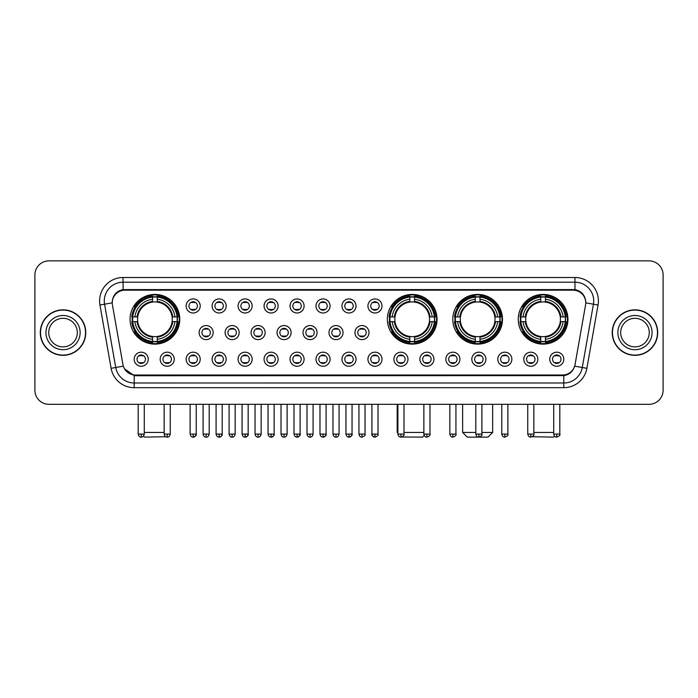 <?xml version="1.0" encoding="UTF-8"?>
<svg xmlns="http://www.w3.org/2000/svg" width="698" height="698" viewBox="0 0 698 698"><rect width="100%" height="100%" fill="white"/><g stroke="black" fill="none" stroke-linecap="round" stroke-linejoin="round"><path stroke-width="1.05" d="M387.346 319.274A24.849 24.849 0 0 0 412.195 344.123A24.849 24.849 0 0 0 437.044 319.274A24.849 24.849 0 0 0 412.195 294.434A24.849 24.849 0 0 0 387.346 319.274M452.793 319.274A24.849 24.849 0 0 0 477.641 344.123A24.849 24.849 0 0 0 502.49 319.274A24.849 24.849 0 0 0 477.641 294.434A24.849 24.849 0 0 0 452.793 319.274M518.239 319.274A24.849 24.849 0 0 0 543.088 344.123A24.849 24.849 0 0 0 567.936 319.274A24.849 24.849 0 0 0 543.088 294.434A24.849 24.849 0 0 0 518.239 319.274M130.064 319.274A24.849 24.849 0 0 0 154.912 344.123A24.849 24.849 0 0 0 179.761 319.274A24.849 24.849 0 0 0 154.912 294.434A24.849 24.849 0 0 0 130.064 319.274M174.23 359.217A7.032 7.032 0 0 1 167.197 366.249A7.032 7.032 0 0 1 160.165 359.217A7.032 7.032 0 0 1 167.197 352.185A7.032 7.032 0 0 1 174.23 359.217M162.974 359.217A4.223 4.223 0 0 0 167.197 363.44A4.223 4.223 0 0 0 171.42 359.217A4.223 4.223 0 0 0 167.197 355.003A4.223 4.223 0 0 0 162.974 359.217M200.204 359.217A7.032 7.032 0 0 1 193.172 366.249A7.032 7.032 0 0 1 186.139 359.217A7.032 7.032 0 0 1 193.172 352.185A7.032 7.032 0 0 1 200.204 359.217M188.949 359.217A4.223 4.223 0 0 0 193.172 363.44A4.223 4.223 0 0 0 197.386 359.217A4.223 4.223 0 0 0 193.172 355.003A4.223 4.223 0 0 0 188.949 359.217M226.169 359.217A7.032 7.032 0 0 1 219.137 366.249A7.032 7.032 0 0 1 212.105 359.217A7.032 7.032 0 0 1 219.137 352.185A7.032 7.032 0 0 1 226.169 359.217M214.923 359.217A4.223 4.223 0 0 0 219.137 363.44A4.223 4.223 0 0 0 223.36 359.217A4.223 4.223 0 0 0 219.137 355.003A4.223 4.223 0 0 0 214.923 359.217M252.144 359.217A7.032 7.032 0 0 1 245.111 366.249A7.032 7.032 0 0 1 238.079 359.217A7.032 7.032 0 0 1 245.111 352.185A7.032 7.032 0 0 1 252.144 359.217M240.897 359.217A4.223 4.223 0 0 0 245.111 363.44A4.223 4.223 0 0 0 249.334 359.217A4.223 4.223 0 0 0 245.111 355.003A4.223 4.223 0 0 0 240.897 359.217M278.118 359.217A7.032 7.032 0 0 1 271.086 366.249A7.032 7.032 0 0 1 264.053 359.217A7.032 7.032 0 0 1 271.086 352.185A7.032 7.032 0 0 1 278.118 359.217M266.863 359.217A4.223 4.223 0 0 0 271.086 363.44A4.223 4.223 0 0 0 275.3 359.217A4.223 4.223 0 0 0 271.086 355.003A4.223 4.223 0 0 0 266.863 359.217M304.092 359.217A7.032 7.032 0 0 1 297.06 366.249A7.032 7.032 0 0 1 290.028 359.217A7.032 7.032 0 0 1 297.06 352.185A7.032 7.032 0 0 1 304.092 359.217M292.837 359.217A4.223 4.223 0 0 0 297.06 363.44A4.223 4.223 0 0 0 301.274 359.217A4.223 4.223 0 0 0 297.06 355.003A4.223 4.223 0 0 0 292.837 359.217M330.058 359.217A7.032 7.032 0 0 1 323.026 366.249A7.032 7.032 0 0 1 315.993 359.217A7.032 7.032 0 0 1 323.026 352.185A7.032 7.032 0 0 1 330.058 359.217M318.812 359.217A4.223 4.223 0 0 0 323.026 363.44A4.223 4.223 0 0 0 327.249 359.217A4.223 4.223 0 0 0 323.026 355.003A4.223 4.223 0 0 0 318.812 359.217M356.032 359.217A7.032 7.032 0 0 1 349 366.249A7.032 7.032 0 0 1 341.968 359.217A7.032 7.032 0 0 1 349 352.185A7.032 7.032 0 0 1 356.032 359.217M344.777 359.217A4.223 4.223 0 0 0 349 363.44A4.223 4.223 0 0 0 353.223 359.217A4.223 4.223 0 0 0 349 355.003A4.223 4.223 0 0 0 344.777 359.217M382.007 359.217A7.032 7.032 0 0 1 374.974 366.249A7.032 7.032 0 0 1 367.942 359.217A7.032 7.032 0 0 1 374.974 352.185A7.032 7.032 0 0 1 382.007 359.217M370.751 359.217A4.223 4.223 0 0 0 374.974 363.44A4.223 4.223 0 0 0 379.189 359.217A4.223 4.223 0 0 0 374.974 355.003A4.223 4.223 0 0 0 370.751 359.217M407.972 359.217A7.032 7.032 0 0 1 400.94 366.249A7.032 7.032 0 0 1 393.908 359.217A7.032 7.032 0 0 1 400.94 352.185A7.032 7.032 0 0 1 407.972 359.217M396.726 359.217A4.223 4.223 0 0 0 400.94 363.44A4.223 4.223 0 0 0 405.163 359.217A4.223 4.223 0 0 0 400.94 355.003A4.223 4.223 0 0 0 396.726 359.217M433.947 359.217A7.032 7.032 0 0 1 426.914 366.249A7.032 7.032 0 0 1 419.882 359.217A7.032 7.032 0 0 1 426.914 352.185A7.032 7.032 0 0 1 433.947 359.217M422.7 359.217A4.223 4.223 0 0 0 426.914 363.44A4.223 4.223 0 0 0 431.137 359.217A4.223 4.223 0 0 0 426.914 355.003A4.223 4.223 0 0 0 422.7 359.217M459.921 359.217A7.032 7.032 0 0 1 452.889 366.249A7.032 7.032 0 0 1 445.856 359.217A7.032 7.032 0 0 1 452.889 352.185A7.032 7.032 0 0 1 459.921 359.217M448.666 359.217A4.223 4.223 0 0 0 452.889 363.44A4.223 4.223 0 0 0 457.103 359.217A4.223 4.223 0 0 0 452.889 355.003A4.223 4.223 0 0 0 448.666 359.217M485.895 359.217A7.032 7.032 0 0 1 478.863 366.249A7.032 7.032 0 0 1 471.831 359.217A7.032 7.032 0 0 1 478.863 352.185A7.032 7.032 0 0 1 485.895 359.217M474.64 359.217A4.223 4.223 0 0 0 478.863 363.44A4.223 4.223 0 0 0 483.077 359.217A4.223 4.223 0 0 0 478.863 355.003A4.223 4.223 0 0 0 474.64 359.217M511.861 359.217A7.032 7.032 0 0 1 504.829 366.249A7.032 7.032 0 0 1 497.796 359.217A7.032 7.032 0 0 1 504.829 352.185A7.032 7.032 0 0 1 511.861 359.217M500.614 359.217A4.223 4.223 0 0 0 504.829 363.44A4.223 4.223 0 0 0 509.051 359.217A4.223 4.223 0 0 0 504.829 355.003A4.223 4.223 0 0 0 500.614 359.217M537.835 359.217A7.032 7.032 0 0 1 530.803 366.249A7.032 7.032 0 0 1 523.77 359.217A7.032 7.032 0 0 1 530.803 352.185A7.032 7.032 0 0 1 537.835 359.217M526.58 359.217A4.223 4.223 0 0 0 530.803 363.44A4.223 4.223 0 0 0 535.026 359.217A4.223 4.223 0 0 0 530.803 355.003A4.223 4.223 0 0 0 526.58 359.217M563.81 359.217A7.032 7.032 0 0 1 556.777 366.249A7.032 7.032 0 0 1 549.745 359.217A7.032 7.032 0 0 1 556.777 352.185A7.032 7.032 0 0 1 563.81 359.217M552.554 359.217A4.223 4.223 0 0 0 556.777 363.44A4.223 4.223 0 0 0 560.991 359.217A4.223 4.223 0 0 0 556.777 355.003A4.223 4.223 0 0 0 552.554 359.217M148.255 359.217A7.032 7.032 0 0 1 141.223 366.249A7.032 7.032 0 0 1 134.191 359.217A7.032 7.032 0 0 1 141.223 352.185A7.032 7.032 0 0 1 148.255 359.217M137.009 359.217A4.223 4.223 0 0 0 141.223 363.44A4.223 4.223 0 0 0 145.446 359.217A4.223 4.223 0 0 0 141.223 355.003A4.223 4.223 0 0 0 137.009 359.217M213.187 332.588A7.032 7.032 0 0 1 206.154 339.621A7.032 7.032 0 0 1 199.122 332.588A7.032 7.032 0 0 1 206.154 325.556A7.032 7.032 0 0 1 213.187 332.588M201.931 332.588A4.223 4.223 0 0 0 206.154 336.811A4.223 4.223 0 0 0 210.377 332.588A4.223 4.223 0 0 0 206.154 328.374A4.223 4.223 0 0 0 201.931 332.588M239.161 332.588A7.032 7.032 0 0 1 232.129 339.621A7.032 7.032 0 0 1 225.096 332.588A7.032 7.032 0 0 1 232.129 325.556A7.032 7.032 0 0 1 239.161 332.588M227.906 332.588A4.223 4.223 0 0 0 232.129 336.811A4.223 4.223 0 0 0 236.343 332.588A4.223 4.223 0 0 0 232.129 328.374A4.223 4.223 0 0 0 227.906 332.588M265.127 332.588A7.032 7.032 0 0 1 258.094 339.621A7.032 7.032 0 0 1 251.071 332.588A7.032 7.032 0 0 1 258.094 325.556A7.032 7.032 0 0 1 265.127 332.588M253.88 332.588A4.223 4.223 0 0 0 258.094 336.811A4.223 4.223 0 0 0 262.317 332.588A4.223 4.223 0 0 0 258.094 328.374A4.223 4.223 0 0 0 253.88 332.588M291.101 332.588A7.032 7.032 0 0 1 284.069 339.621A7.032 7.032 0 0 1 277.036 332.588A7.032 7.032 0 0 1 284.069 325.556A7.032 7.032 0 0 1 291.101 332.588M279.854 332.588A4.223 4.223 0 0 0 284.069 336.811A4.223 4.223 0 0 0 288.291 332.588A4.223 4.223 0 0 0 284.069 328.374A4.223 4.223 0 0 0 279.854 332.588M317.075 332.588A7.032 7.032 0 0 1 310.043 339.621A7.032 7.032 0 0 1 303.011 332.588A7.032 7.032 0 0 1 310.043 325.556A7.032 7.032 0 0 1 317.075 332.588M305.82 332.588A4.223 4.223 0 0 0 310.043 336.811A4.223 4.223 0 0 0 314.266 332.588A4.223 4.223 0 0 0 310.043 328.374A4.223 4.223 0 0 0 305.82 332.588M343.05 332.588A7.032 7.032 0 0 1 336.017 339.621A7.032 7.032 0 0 1 328.985 332.588A7.032 7.032 0 0 1 336.017 325.556A7.032 7.032 0 0 1 343.05 332.588M331.794 332.588A4.223 4.223 0 0 0 336.017 336.811A4.223 4.223 0 0 0 340.231 332.588A4.223 4.223 0 0 0 336.017 328.374A4.223 4.223 0 0 0 331.794 332.588M369.015 332.588A7.032 7.032 0 0 1 361.983 339.621A7.032 7.032 0 0 1 354.95 332.588A7.032 7.032 0 0 1 361.983 325.556A7.032 7.032 0 0 1 369.015 332.588M357.769 332.588A4.223 4.223 0 0 0 361.983 336.811A4.223 4.223 0 0 0 366.206 332.588A4.223 4.223 0 0 0 361.983 328.374A4.223 4.223 0 0 0 357.769 332.588M200.204 305.96A7.032 7.032 0 0 1 193.172 312.992A7.032 7.032 0 0 1 186.139 305.96A7.032 7.032 0 0 1 193.172 298.927A7.032 7.032 0 0 1 200.204 305.96M188.949 305.96A4.223 4.223 0 0 0 193.172 310.182A4.223 4.223 0 0 0 197.386 305.96A4.223 4.223 0 0 0 193.172 301.745A4.223 4.223 0 0 0 188.949 305.96M226.169 305.96A7.032 7.032 0 0 1 219.137 312.992A7.032 7.032 0 0 1 212.105 305.96A7.032 7.032 0 0 1 219.137 298.927A7.032 7.032 0 0 1 226.169 305.96M214.923 305.96A4.223 4.223 0 0 0 219.137 310.182A4.223 4.223 0 0 0 223.36 305.96A4.223 4.223 0 0 0 219.137 301.745A4.223 4.223 0 0 0 214.923 305.96M252.144 305.96A7.032 7.032 0 0 1 245.111 312.992A7.032 7.032 0 0 1 238.079 305.96A7.032 7.032 0 0 1 245.111 298.927A7.032 7.032 0 0 1 252.144 305.96M240.897 305.96A4.223 4.223 0 0 0 245.111 310.182A4.223 4.223 0 0 0 249.334 305.96A4.223 4.223 0 0 0 245.111 301.745A4.223 4.223 0 0 0 240.897 305.96M278.118 305.96A7.032 7.032 0 0 1 271.086 312.992A7.032 7.032 0 0 1 264.053 305.96A7.032 7.032 0 0 1 271.086 298.927A7.032 7.032 0 0 1 278.118 305.96M266.863 305.96A4.223 4.223 0 0 0 271.086 310.182A4.223 4.223 0 0 0 275.3 305.96A4.223 4.223 0 0 0 271.086 301.745A4.223 4.223 0 0 0 266.863 305.96M304.092 305.96A7.032 7.032 0 0 1 297.06 312.992A7.032 7.032 0 0 1 290.028 305.96A7.032 7.032 0 0 1 297.06 298.927A7.032 7.032 0 0 1 304.092 305.96M292.837 305.96A4.223 4.223 0 0 0 297.06 310.182A4.223 4.223 0 0 0 301.274 305.96A4.223 4.223 0 0 0 297.06 301.745A4.223 4.223 0 0 0 292.837 305.96M330.058 305.96A7.032 7.032 0 0 1 323.026 312.992A7.032 7.032 0 0 1 315.993 305.96A7.032 7.032 0 0 1 323.026 298.927A7.032 7.032 0 0 1 330.058 305.96M318.812 305.96A4.223 4.223 0 0 0 323.026 310.182A4.223 4.223 0 0 0 327.249 305.96A4.223 4.223 0 0 0 323.026 301.745A4.223 4.223 0 0 0 318.812 305.96M356.032 305.96A7.032 7.032 0 0 1 349 312.992A7.032 7.032 0 0 1 341.968 305.96A7.032 7.032 0 0 1 349 298.927A7.032 7.032 0 0 1 356.032 305.96M344.777 305.96A4.223 4.223 0 0 0 349 310.182A4.223 4.223 0 0 0 353.223 305.96A4.223 4.223 0 0 0 349 301.745A4.223 4.223 0 0 0 344.777 305.96M382.007 305.96A7.032 7.032 0 0 1 374.974 312.992A7.032 7.032 0 0 1 367.942 305.96A7.032 7.032 0 0 1 374.974 298.927A7.032 7.032 0 0 1 382.007 305.96M370.751 305.96A4.223 4.223 0 0 0 374.974 310.182A4.223 4.223 0 0 0 379.189 305.96A4.223 4.223 0 0 0 374.974 301.745A4.223 4.223 0 0 0 370.751 305.96M112.448 305.017A12.66 12.66 0 0 1 124.907 290.167L573.093 290.167A12.66 12.66 0 0 1 585.552 305.017L575.056 364.557A12.66 12.66 0 0 1 562.588 375.018L135.412 375.018A12.66 12.66 0 0 1 122.944 364.557L112.448 305.017M132.297 321.621A22.737 22.737 0 0 1 132.297 316.936M520.472 321.621A22.737 22.737 0 0 1 520.472 316.936M455.026 321.621A22.737 22.737 0 0 1 455.026 316.936M389.58 321.621A22.737 22.737 0 0 1 389.58 316.936M40.292 332.588A22.737 22.737 0 0 0 63.029 355.326A22.737 22.737 0 0 0 85.767 332.588A22.737 22.737 0 0 0 63.029 309.851A22.737 22.737 0 0 0 40.292 332.588M612.233 332.588A22.737 22.737 0 0 0 634.971 355.326A22.737 22.737 0 0 0 657.708 332.588A22.737 22.737 0 0 0 634.971 309.851A22.737 22.737 0 0 0 612.233 332.588M112.308 300.951L112.273 302.845L112.308 300.951C113.285 294.713 116.863 290.935 123.031 289.6L574.969 289.6C581.129 290.926 584.706 294.704 585.692 300.951L585.727 302.845M123.031 277.507L574.969 277.507A23.444 23.444 0 0 1 598.046 305.017L586.887 368.308A23.444 23.444 0 0 1 563.801 387.678L134.199 387.678A23.444 23.444 0 0 1 111.113 368.308L99.954 305.017A23.444 23.444 0 0 1 123.031 277.507L123.031 282.193L574.969 282.193A18.75 18.75 0 0 1 593.431 304.206L582.272 367.488A18.75 18.75 0 0 1 563.801 382.993L134.199 382.993A18.75 18.75 0 0 1 115.728 367.488L104.569 304.206A18.75 18.75 0 0 1 123.031 282.193L123.136 289.583M115.685 293.448L119.053 290.9M119.166 290.839L122.438 289.705M563.801 387.678L563.801 375.637C569.376 374.713 572.979 371.545 574.62 366.145C572.988 371.545 569.385 374.704 563.801 375.637L135.656 375.725L134.199 375.637L124.323 368.692M584.435 296.502L585.692 300.951M663.1 274.925A14.065 14.065 0 0 0 649.035 260.869L48.965 260.869A14.065 14.065 0 0 0 34.9 274.925L34.9 390.252A14.065 14.065 0 0 0 48.965 404.317L649.035 404.317A14.065 14.065 0 0 0 663.1 390.252L663.1 274.925L663.1 390.252M574.672 366.153L582.272 367.488L593.431 304.206L598.046 305.017M34.9 274.925L34.9 390.252M649.035 260.869L48.965 260.869M48.965 404.317L649.035 404.317M77.321 332.588A14.292 14.292 0 0 0 63.029 318.305A14.292 14.292 0 0 0 48.738 332.588A14.292 14.292 0 0 0 63.029 346.88A14.292 14.292 0 0 0 77.321 332.588A14.292 14.292 0 0 1 63.029 346.88A14.292 14.292 0 0 1 48.738 332.588M85.531 332.588A22.502 22.502 0 0 0 63.029 310.087A22.502 22.502 0 0 0 40.528 332.588A22.502 22.502 0 0 0 63.029 355.099A22.502 22.502 0 0 0 85.531 332.588M649.262 332.588A14.292 14.292 0 0 0 634.971 318.305A14.292 14.292 0 0 0 620.679 332.588A14.292 14.292 0 0 0 634.971 346.88A14.292 14.292 0 0 0 649.262 332.588A14.292 14.292 0 0 1 634.971 346.88A14.292 14.292 0 0 1 620.679 332.588M657.472 332.588A22.502 22.502 0 0 0 634.971 310.087A22.502 22.502 0 0 0 612.469 332.588A22.502 22.502 0 0 0 634.971 355.099A22.502 22.502 0 0 0 657.472 332.588M165.653 436.712L144.599 437.131L143.535 436.076M144.277 432.446L164.152 432.446M172.101 321.621A17.345 17.345 0 0 0 157.259 302.094L157.259 301.396L157.259 302.094A17.345 17.345 0 0 0 137.724 321.621A17.345 17.345 0 0 0 172.101 321.621L172.79 321.621L172.101 321.621A17.345 17.345 0 0 1 157.259 336.462L157.259 339.298A20.155 20.155 0 0 0 174.936 321.621L178.051 321.621A23.252 23.252 0 0 1 157.259 342.413L157.259 341.47A22.319 22.319 0 0 0 177.109 321.621M132.768 321.621A22.266 22.266 0 0 1 132.768 316.936M157.259 297.13A22.266 22.266 0 0 0 152.574 297.13M177.056 316.936A22.266 22.266 0 0 1 177.056 321.621M178.051 316.936A23.252 23.252 0 0 0 157.259 296.144L157.259 297.086A22.319 22.319 0 0 1 177.109 316.936L178.051 316.936M131.782 321.621A23.252 23.252 0 0 0 152.574 342.413L152.574 341.47A22.319 22.319 0 0 1 132.725 321.621L131.782 321.621M177.109 316.936L174.936 316.936A20.155 20.155 0 0 0 157.259 299.259L157.259 297.086M157.259 341.47L157.259 339.298M132.725 321.621L134.888 321.621A20.155 20.155 0 0 0 152.574 339.298L152.574 341.47M157.259 299.259L157.259 301.396A18.035 18.035 0 0 1 172.79 316.936L174.936 316.936M174.936 321.621L172.79 321.621A18.035 18.035 0 0 1 157.259 337.16L157.259 336.462M152.574 339.298L152.574 336.462A17.345 17.345 0 0 1 137.724 321.621L134.888 321.621M172.101 316.936L172.79 316.936M157.259 341.418A22.266 22.266 0 0 1 152.574 341.418M152.574 296.144A23.252 23.252 0 0 0 131.782 316.936L132.725 316.936A22.319 22.319 0 0 1 152.574 297.086L152.574 296.144M152.574 297.086L152.574 299.259A20.155 20.155 0 0 0 134.888 316.936L132.725 316.936M134.888 316.936L137.035 316.936A18.035 18.035 0 0 1 152.574 301.396L152.574 299.259M137.035 316.936L137.724 316.936L137.035 316.936M152.574 336.462L152.574 337.16A18.035 18.035 0 0 1 137.035 321.621M135.412 306.623L134.077 306.623A24.378 24.378 0 0 1 179.29 319.274A24.378 24.378 0 0 1 134.077 331.934L135.412 331.934M424.192 435.456L422.508 437.131L401.769 437.018M403.994 432.446L423.869 432.446M429.383 321.621A17.345 17.345 0 0 0 414.542 302.094L414.542 301.396L414.542 302.094A17.345 17.345 0 0 0 395.007 321.621A17.345 17.345 0 0 0 429.383 321.621L430.073 321.621L429.383 321.621A17.345 17.345 0 0 1 414.542 336.462L414.542 339.298A20.155 20.155 0 0 0 432.219 321.621L435.325 321.621A23.252 23.252 0 0 1 414.542 342.413L414.542 341.47A22.319 22.319 0 0 0 434.383 321.621M390.051 321.621A22.266 22.266 0 0 1 390.051 316.936M414.542 297.13A22.266 22.266 0 0 0 409.848 297.13M434.339 316.936A22.266 22.266 0 0 1 434.339 321.621M435.325 316.936A23.252 23.252 0 0 0 414.542 296.144L414.542 297.086A22.319 22.319 0 0 1 434.383 316.936L435.325 316.936M389.056 321.621A23.252 23.252 0 0 0 409.848 342.413L409.848 341.47A22.319 22.319 0 0 1 390.008 321.621L389.056 321.621M434.383 316.936L432.219 316.936A20.155 20.155 0 0 0 414.542 299.259L414.542 297.086M414.542 341.47L414.542 339.298M390.008 321.621L392.171 321.621A20.155 20.155 0 0 0 409.848 339.298L409.848 341.47M414.542 299.259L414.542 301.396A18.035 18.035 0 0 1 430.073 316.936L432.219 316.936M432.219 321.621L430.073 321.621A18.035 18.035 0 0 1 414.542 337.16L414.542 336.462M409.848 339.298L409.848 336.462A17.345 17.345 0 0 1 395.007 321.621L392.171 321.621M429.383 316.936L430.073 316.936M414.542 341.418A22.266 22.266 0 0 1 409.848 341.418M409.848 296.144A23.252 23.252 0 0 0 389.056 316.936L390.008 316.936A22.319 22.319 0 0 1 409.848 297.086L409.848 296.144M409.848 297.086L409.848 299.259A20.155 20.155 0 0 0 392.171 316.936L390.008 316.936M392.171 316.936L394.318 316.936A18.035 18.035 0 0 1 409.848 301.396L409.848 299.259M394.318 316.936L395.007 316.936L394.318 316.936M409.848 336.462L409.848 337.16A18.035 18.035 0 0 1 394.318 321.621M397.197 404.317L397.197 432.446L397.895 432.446M392.686 306.623L391.36 306.623A24.378 24.378 0 0 1 436.573 319.274A24.378 24.378 0 0 1 391.36 331.934L392.686 331.934M481.908 432.446L492.64 432.446L487.954 437.131L467.328 437.131L462.634 432.446L475.809 432.446M494.83 321.621A17.345 17.345 0 0 0 479.988 302.094L479.988 301.396L479.988 302.094A17.345 17.345 0 0 0 460.453 321.621A17.345 17.345 0 0 0 494.83 321.621L495.519 321.621L494.83 321.621A17.345 17.345 0 0 1 479.988 336.462L479.988 339.298A20.155 20.155 0 0 0 497.665 321.621L500.771 321.621A23.252 23.252 0 0 1 479.988 342.413L479.988 341.47A22.319 22.319 0 0 0 499.829 321.621M455.497 321.621A22.266 22.266 0 0 1 455.497 316.936M479.988 297.13A22.266 22.266 0 0 0 475.294 297.13M499.785 316.936A22.266 22.266 0 0 1 499.785 321.621M500.771 316.936A23.252 23.252 0 0 0 479.988 296.144L479.988 297.086A22.319 22.319 0 0 1 499.829 316.936L500.771 316.936M454.503 321.621A23.252 23.252 0 0 0 475.294 342.413L475.294 341.47A22.319 22.319 0 0 1 455.445 321.621L454.503 321.621M499.829 316.936L497.665 316.936A20.155 20.155 0 0 0 479.988 299.259L479.988 297.086M479.988 341.47L479.988 339.298M455.445 321.621L457.618 321.621A20.155 20.155 0 0 0 475.294 339.298L475.294 341.47M479.988 299.259L479.988 301.396A18.035 18.035 0 0 1 495.519 316.936L497.665 316.936M497.665 321.621L495.519 321.621A18.035 18.035 0 0 1 479.988 337.16L479.988 336.462M475.294 339.298L475.294 336.462A17.345 17.345 0 0 1 460.453 321.621L457.618 321.621M494.83 316.936L495.519 316.936M479.988 341.418A22.266 22.266 0 0 1 475.294 341.418M475.294 296.144A23.252 23.252 0 0 0 454.503 316.936L455.445 316.936A22.319 22.319 0 0 1 475.294 297.086L475.294 296.144M475.294 297.086L475.294 299.259A20.155 20.155 0 0 0 457.618 316.936L455.445 316.936M457.618 316.936L459.764 316.936A18.035 18.035 0 0 1 475.294 301.396L475.294 299.259M459.764 316.936L460.453 316.936L459.764 316.936M475.294 336.462L475.294 337.16A18.035 18.035 0 0 1 459.764 321.621M458.132 306.623L456.806 306.623A24.378 24.378 0 0 1 502.019 319.274A24.378 24.378 0 0 1 456.806 331.934L458.132 331.934M554.465 436.076L553.401 437.131L532.347 436.712M533.848 432.446L553.723 432.446M560.276 321.621A17.345 17.345 0 0 0 545.426 302.094L545.426 301.396L545.426 302.094A17.345 17.345 0 0 0 525.899 321.621A17.345 17.345 0 0 0 560.276 321.621L560.965 321.621L560.276 321.621A17.345 17.345 0 0 1 545.426 336.462L545.426 339.298A20.155 20.155 0 0 0 563.111 321.621L566.218 321.621A23.252 23.252 0 0 1 545.426 342.413L545.426 341.47A22.319 22.319 0 0 0 565.275 321.621M520.944 321.621A22.266 22.266 0 0 1 520.944 316.936M545.426 297.13A22.266 22.266 0 0 0 540.741 297.13M565.232 316.936A22.266 22.266 0 0 1 565.232 321.621M566.218 316.936A23.252 23.252 0 0 0 545.426 296.144L545.426 297.086A22.319 22.319 0 0 1 565.275 316.936L566.218 316.936M519.949 321.621A23.252 23.252 0 0 0 540.741 342.413L540.741 341.47A22.319 22.319 0 0 1 520.891 321.621L519.949 321.621M565.275 316.936L563.111 316.936A20.155 20.155 0 0 0 545.426 299.259L545.426 297.086M545.426 341.47L545.426 339.298M520.891 321.621L523.064 321.621A20.155 20.155 0 0 0 540.741 339.298L540.741 341.47M545.426 299.259L545.426 301.396A18.035 18.035 0 0 1 560.965 316.936L563.111 316.936M563.111 321.621L560.965 321.621A18.035 18.035 0 0 1 545.426 337.16L545.426 336.462M540.741 339.298L540.741 336.462A17.345 17.345 0 0 1 525.899 321.621L523.064 321.621M560.276 316.936L560.965 316.936M545.426 341.418A22.266 22.266 0 0 1 540.741 341.418M540.741 296.144A23.252 23.252 0 0 0 519.949 316.936L520.891 316.936A22.319 22.319 0 0 1 540.741 297.086L540.741 296.144M540.741 297.086L540.741 299.259A20.155 20.155 0 0 0 523.064 316.936L520.891 316.936M523.064 316.936L525.21 316.936A18.035 18.035 0 0 1 540.741 301.396L540.741 299.259M525.21 316.936L525.899 316.936L525.21 316.936M540.741 336.462L540.741 337.16A18.035 18.035 0 0 1 525.21 321.621M523.579 306.623L522.252 306.623A24.378 24.378 0 0 1 567.465 319.274A24.378 24.378 0 0 1 522.252 331.934L523.579 331.934M191.767 309.938L191.767 309.275A3.595 3.595 0 0 0 194.576 309.275L194.576 309.938M194.576 301.99L194.576 302.653A3.595 3.595 0 0 0 191.767 302.653L191.767 301.99M217.732 309.938L217.732 309.275A3.595 3.595 0 0 0 220.551 309.275L220.551 309.938M220.551 301.99L220.551 302.653A3.595 3.595 0 0 0 217.732 302.653L217.732 301.99M243.707 309.938L243.707 309.275A3.595 3.595 0 0 0 246.516 309.275L246.516 309.938M246.516 301.99L246.516 302.653A3.595 3.595 0 0 0 243.707 302.653L243.707 301.99M269.681 309.938L269.681 309.275A3.595 3.595 0 0 0 272.49 309.275L272.49 309.938M272.49 301.99L272.49 302.653A3.595 3.595 0 0 0 269.681 302.653L269.681 301.99M295.647 309.938L295.647 309.275A3.595 3.595 0 0 0 298.465 309.275L298.465 309.938M298.465 301.99L298.465 302.653A3.595 3.595 0 0 0 295.647 302.653L295.647 301.99M321.621 309.938L321.621 309.275A3.595 3.595 0 0 0 324.43 309.275L324.43 309.938M324.43 301.99L324.43 302.653A3.595 3.595 0 0 0 321.621 302.653L321.621 301.99M347.595 309.938L347.595 309.275A3.595 3.595 0 0 0 350.405 309.275L350.405 309.938M350.405 301.99L350.405 302.653A3.595 3.595 0 0 0 347.595 302.653L347.595 301.99M373.57 309.938L373.57 309.275A3.595 3.595 0 0 0 376.379 309.275L376.379 309.938M376.379 301.99L376.379 302.653A3.595 3.595 0 0 0 373.57 302.653L373.57 301.99M204.75 336.567L204.75 335.904A3.595 3.595 0 0 0 207.559 335.904L207.559 336.567M207.559 328.61L207.559 329.281A3.595 3.595 0 0 0 204.75 329.281L204.75 328.61M230.724 336.567L230.724 335.904A3.595 3.595 0 0 0 233.533 335.904L233.533 336.567M233.533 328.61L233.533 329.281A3.595 3.595 0 0 0 230.724 329.281L230.724 328.61M256.69 336.567L256.69 335.904A3.595 3.595 0 0 0 259.508 335.904L259.508 336.567M259.508 328.61L259.508 329.281A3.595 3.595 0 0 0 256.69 329.281L256.69 328.61M282.664 336.567L282.664 335.904A3.595 3.595 0 0 0 285.473 335.904L285.473 336.567M285.473 328.61L285.473 329.281A3.595 3.595 0 0 0 282.664 329.281L282.664 328.61M308.638 336.567L308.638 335.904A3.595 3.595 0 0 0 311.448 335.904L311.448 336.567M311.448 328.61L311.448 329.281A3.595 3.595 0 0 0 308.638 329.281L308.638 328.61M334.604 336.567L334.604 335.904A3.595 3.595 0 0 0 337.422 335.904L337.422 336.567M337.422 328.61L337.422 329.281A3.595 3.595 0 0 0 334.604 329.281L334.604 328.61M360.578 336.567L360.578 335.904A3.595 3.595 0 0 0 363.396 335.904L363.396 336.567M363.396 328.61L363.396 329.281A3.595 3.595 0 0 0 360.578 329.281L360.578 328.61M139.818 363.196L139.818 362.532A3.595 3.595 0 0 0 142.628 362.532L142.628 363.196M142.628 355.238L142.628 355.91A3.595 3.595 0 0 0 139.818 355.91L139.818 355.238M165.792 363.196L165.792 362.532A3.595 3.595 0 0 0 168.602 362.532L168.602 363.196M168.602 355.238L168.602 355.91A3.595 3.595 0 0 0 165.792 355.91L165.792 355.238M191.767 363.196L191.767 362.532A3.595 3.595 0 0 0 194.576 362.532L194.576 363.196M194.576 355.238L194.576 355.91A3.595 3.595 0 0 0 191.767 355.91L191.767 355.238M217.732 363.196L217.732 362.532A3.595 3.595 0 0 0 220.551 362.532L220.551 363.196M220.551 355.238L220.551 355.91A3.595 3.595 0 0 0 217.732 355.91L217.732 355.238M243.707 363.196L243.707 362.532A3.595 3.595 0 0 0 246.516 362.532L246.516 363.196M246.516 355.238L246.516 355.91A3.595 3.595 0 0 0 243.707 355.91L243.707 355.238M269.681 363.196L269.681 362.532A3.595 3.595 0 0 0 272.49 362.532L272.49 363.196M272.49 355.238L272.49 355.91A3.595 3.595 0 0 0 269.681 355.91L269.681 355.238M295.647 363.196L295.647 362.532A3.595 3.595 0 0 0 298.465 362.532L298.465 363.196M298.465 355.238L298.465 355.91A3.595 3.595 0 0 0 295.647 355.91L295.647 355.238M321.621 363.196L321.621 362.532A3.595 3.595 0 0 0 324.43 362.532L324.43 363.196M324.43 355.238L324.43 355.91A3.595 3.595 0 0 0 321.621 355.91L321.621 355.238M347.595 363.196L347.595 362.532A3.595 3.595 0 0 0 350.405 362.532L350.405 363.196M350.405 355.238L350.405 355.91A3.595 3.595 0 0 0 347.595 355.91L347.595 355.238M373.57 363.196L373.57 362.532A3.595 3.595 0 0 0 376.379 362.532L376.379 363.196M376.379 355.238L376.379 355.91A3.595 3.595 0 0 0 373.57 355.91L373.57 355.238M399.535 363.196L399.535 362.532A3.595 3.595 0 0 0 402.353 362.532L402.353 363.196M402.353 355.238L402.353 355.91A3.595 3.595 0 0 0 399.535 355.91L399.535 355.238M425.51 363.196L425.51 362.532A3.595 3.595 0 0 0 428.319 362.532L428.319 363.196M428.319 355.238L428.319 355.91A3.595 3.595 0 0 0 425.51 355.91L425.51 355.238M451.484 363.196L451.484 362.532A3.595 3.595 0 0 0 454.293 362.532L454.293 363.196M454.293 355.238L454.293 355.91A3.595 3.595 0 0 0 451.484 355.91L451.484 355.238M477.449 363.196L477.449 362.532A3.595 3.595 0 0 0 480.268 362.532L480.268 363.196M480.268 355.238L480.268 355.91A3.595 3.595 0 0 0 477.449 355.91L477.449 355.238M503.424 363.196L503.424 362.532A3.595 3.595 0 0 0 506.233 362.532L506.233 363.196M506.233 355.238L506.233 355.91A3.595 3.595 0 0 0 503.424 355.91L503.424 355.238M529.398 363.196L529.398 362.532A3.595 3.595 0 0 0 532.208 362.532L532.208 363.196M532.208 355.238L532.208 355.91A3.595 3.595 0 0 0 529.398 355.91L529.398 355.238M555.372 363.196L555.372 362.532A3.595 3.595 0 0 0 558.182 362.532L558.182 363.196M558.182 355.238L558.182 355.91A3.595 3.595 0 0 0 555.372 355.91L555.372 355.238M574.969 277.507L574.969 289.6M99.954 305.017L104.569 304.206A18.75 18.75 0 0 1 104.281 300.951M104.569 304.206L112.256 302.845M134.199 387.678L134.199 375.637M111.113 368.308L123.328 366.153M585.744 302.845L593.431 304.206M582.272 367.488L586.887 368.308M80.13 332.588A17.101 17.101 0 0 0 63.029 315.487A17.101 17.101 0 0 0 45.928 332.588A17.101 17.101 0 0 0 63.029 349.698A17.101 17.101 0 0 0 80.13 332.588M652.072 332.588A17.101 17.101 0 0 0 634.971 315.487A17.101 17.101 0 0 0 617.87 332.588A17.101 17.101 0 0 0 634.971 349.698A17.101 17.101 0 0 0 652.072 332.588M152.574 341.636A22.476 22.476 0 0 0 157.259 341.636M177.266 321.621A22.476 22.476 0 0 0 177.266 316.936M157.259 296.92A22.476 22.476 0 0 0 152.574 296.92M409.848 341.636A22.476 22.476 0 0 0 414.542 341.636M434.549 321.621A22.476 22.476 0 0 0 434.549 316.936M414.542 296.92A22.476 22.476 0 0 0 409.848 296.92M475.294 341.636A22.476 22.476 0 0 0 479.988 341.636M499.995 321.621A22.476 22.476 0 0 0 499.995 316.936M479.988 296.92A22.476 22.476 0 0 0 475.294 296.92M540.741 341.636A22.476 22.476 0 0 0 545.426 341.636M565.441 321.621A22.476 22.476 0 0 0 565.441 316.936M545.426 296.92A22.476 22.476 0 0 0 540.741 296.92M206.154 434.086L203.109 434.086C203.642 436.259 204.654 437.28 206.154 437.131L206.154 434.086L209.199 434.086L209.199 404.317M232.129 434.086L229.084 434.086C229.607 436.259 230.628 437.28 232.129 437.131L232.129 434.086L235.174 434.086L235.174 404.317M258.094 434.086L255.049 434.086C255.581 436.259 256.602 437.28 258.094 437.131L258.094 434.086L261.148 434.086L261.148 404.317M284.069 434.086L281.024 434.086C281.556 436.259 282.568 437.28 284.069 437.131L284.069 434.086L287.114 434.086L287.114 404.317M310.043 434.086L306.998 434.086C307.53 436.259 308.542 437.28 310.043 437.131L310.043 434.086L313.088 434.086L313.088 404.317M336.017 434.086L332.963 434.086C333.496 436.259 334.517 437.28 336.017 437.131L336.017 434.086L339.062 434.086L339.062 404.317M361.983 434.086L358.938 434.086C359.47 436.259 360.482 437.28 361.983 437.131L361.983 434.086L365.037 434.086L365.037 404.317M141.223 434.086L138.178 434.086C138.71 436.259 139.722 437.28 141.223 437.131L141.223 434.086L144.277 434.086L144.277 404.317M167.197 434.086L164.152 434.086C164.684 436.259 165.696 437.28 167.197 437.131L167.197 434.086L170.242 434.086L170.242 404.317M193.172 434.086L190.118 434.086C190.65 436.259 191.671 437.28 193.172 437.131L193.172 434.086L196.217 434.086C196.836 435.063 195.815 436.076 193.172 437.131C194.672 437.28 195.684 436.259 196.217 434.086L196.217 404.317M219.137 434.086L216.092 434.086C216.624 436.259 217.645 437.28 219.137 437.131L219.137 434.086L222.191 434.086C222.81 435.063 221.79 436.076 219.137 437.131C220.638 437.28 221.659 436.259 222.191 434.086L222.191 404.317M245.111 434.086L242.066 434.086C242.599 436.259 243.611 437.28 245.111 437.131L245.111 434.086L248.156 434.086C248.776 435.063 247.764 436.076 245.111 437.131C246.612 437.28 247.624 436.259 248.156 434.086L248.156 404.317M271.086 434.086L268.041 434.086C268.573 436.259 269.585 437.28 271.086 437.131L271.086 434.086L274.131 434.086C274.75 435.063 273.738 436.076 271.086 437.131C272.586 437.28 273.599 436.259 274.131 434.086L274.131 404.317M297.06 434.086L294.006 434.086C294.539 436.259 295.559 437.28 297.06 437.131L297.06 434.086L300.105 434.086C300.725 435.063 299.704 436.076 297.06 437.131C298.552 437.28 299.573 436.259 300.105 434.086L300.105 404.317M323.026 434.086L319.981 434.086C320.513 436.259 321.525 437.28 323.026 437.131L323.026 434.086L326.079 434.086C326.69 435.063 325.678 436.076 323.026 437.131C324.526 437.28 325.547 436.259 326.079 434.086L326.079 404.317M349 434.086L345.955 434.086L345.955 404.317L345.955 434.086C346.487 436.259 347.499 437.28 349 437.131L349 434.086L352.045 434.086C352.665 435.063 351.652 436.076 349 437.131C350.501 437.28 351.513 436.259 352.045 434.086L352.045 404.317M374.974 434.086L371.921 434.086C371.31 435.063 372.322 436.076 374.974 437.131L374.974 434.086L378.019 434.086L378.019 404.317M400.94 434.086L397.895 434.086C398.427 436.259 399.448 437.28 400.94 437.131L400.94 434.086L403.994 434.086L403.994 404.317M426.914 434.086L423.869 434.086C424.401 436.259 425.414 437.28 426.914 437.131L426.914 434.086L429.959 434.086L429.959 404.317M452.889 434.086L449.844 434.086C450.376 436.259 451.388 437.28 452.889 437.131L452.889 434.086L455.934 434.086L455.934 404.317M478.863 434.086L475.809 434.086C476.341 436.259 477.362 437.28 478.863 437.131L478.863 434.086L481.908 434.086L481.908 404.317M504.829 434.086L501.783 434.086C502.316 436.259 503.328 437.28 504.829 437.131L504.829 434.086L507.882 434.086L507.882 404.317M530.803 434.086L527.758 434.086C528.29 436.259 529.302 437.28 530.803 437.131L530.803 434.086L533.848 434.086L533.848 404.317M556.777 434.086L553.723 434.086C554.256 436.259 555.276 437.28 556.777 437.131L556.777 434.086L559.822 434.086L559.822 404.317M397.895 433.153L397.197 432.446M492.64 404.317L492.64 432.446M462.634 404.317L462.634 432.446M371.921 434.086L371.921 404.317L371.921 434.086C372.453 436.259 373.474 437.28 374.974 437.131C377.618 436.076 378.639 435.063 378.019 434.086M203.109 434.086L203.109 404.317M209.199 434.086C208.667 436.259 207.655 437.28 206.154 437.131M229.084 434.086L229.084 404.317M235.174 434.086C234.641 436.259 233.629 437.28 232.129 437.131M255.049 434.086L255.049 404.317M261.148 434.086C260.616 436.259 259.595 437.28 258.094 437.131M281.024 434.086L281.024 404.317M287.114 434.086C286.59 436.259 285.569 437.28 284.069 437.131M306.998 434.086L306.998 404.317M313.088 434.086C312.556 436.259 311.544 437.28 310.043 437.131M332.963 434.086L332.963 404.317M339.062 434.086C338.53 436.259 337.518 437.28 336.017 437.131M358.938 434.086L358.938 404.317M365.037 434.086C365.647 435.063 364.635 436.076 361.983 437.131M138.178 434.086L138.178 404.317M144.277 434.086C143.744 436.259 142.724 437.28 141.223 437.131M164.152 434.086L164.152 404.317M170.242 434.086C169.71 436.259 168.698 437.28 167.197 437.131M190.118 434.086L190.118 404.317M216.092 434.086L216.092 404.317M242.066 434.086L242.066 404.317M268.041 434.086L268.041 404.317M294.006 434.086L294.006 404.317M319.981 434.086L319.981 404.317M397.895 434.086L397.895 404.317M403.994 434.086C404.613 435.063 403.592 436.076 400.94 437.131M423.869 434.086L423.869 404.317M429.959 434.086C430.579 435.063 429.567 436.076 426.914 437.131M449.844 434.086L449.844 404.317M455.934 434.086C456.553 435.063 455.541 436.076 452.889 437.131M475.809 434.086L475.809 404.317M481.908 434.086C482.527 435.063 481.507 436.076 478.863 437.131M501.783 434.086L501.783 404.317M507.882 434.086C508.493 435.063 507.481 436.076 504.829 437.131M527.758 434.086L527.758 404.317M533.848 434.086C534.467 435.063 533.455 436.076 530.803 437.131M553.723 434.086L553.723 404.317M559.822 434.086C560.442 435.063 559.421 436.076 556.777 437.131"/></g></svg>
